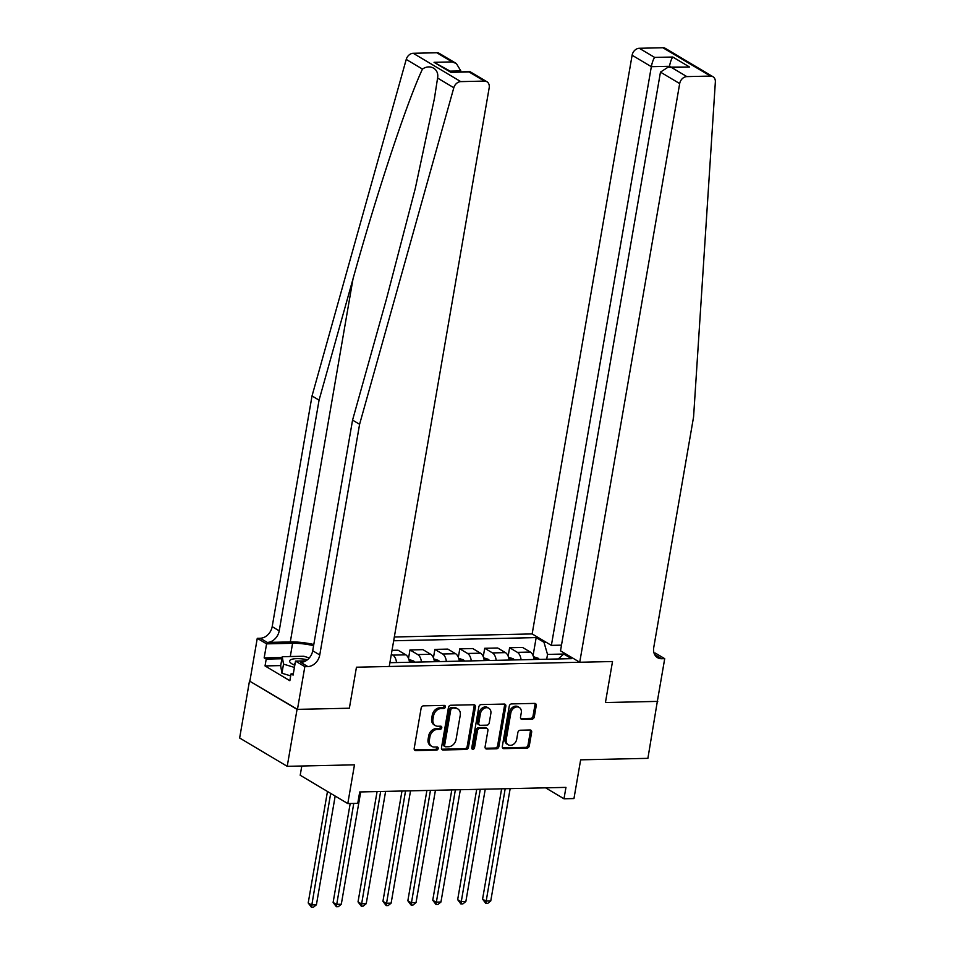 <?xml version="1.0" encoding="UTF-8"?>
<svg xmlns="http://www.w3.org/2000/svg" width="955" height="955" viewBox="0 0 955 955"><rect width="100%" height="100%" fill="white"/><g stroke="black" fill="none" stroke-linecap="round" stroke-linejoin="round"><path stroke-width="1.43" d="M445.364 706.927A1.647 1.289 120.8 0 0 444.266 705.399L423.483 705.852A2.364 1.85 120.8 0 0 421.143 708.133L414.195 748.386A2.364 1.85 120.8 0 0 415.759 750.582L436.542 750.117A1.647 1.289 120.8 0 0 437.08 746.989L434.394 747.049A7.556 5.909 120.8 0 1 431.767 746.38A7.556 5.909 120.8 0 1 429.368 740.029L429.953 736.675A7.556 5.909 120.8 0 1 437.45 729.381L440.136 729.322A1.647 1.289 120.8 0 0 440.673 726.194L437.987 726.254A7.556 5.909 120.8 0 1 435.361 725.585A7.556 5.909 120.8 0 1 432.961 719.234L433.546 715.88A7.556 5.909 120.8 0 1 441.043 708.586L443.729 708.526A1.647 1.289 120.8 0 0 445.364 706.927M435.361 725.585L434.071 724.821A7.556 5.909 120.8 0 1 431.684 718.47L432.257 715.116A7.556 5.909 120.8 0 1 439.754 707.822L442.44 707.762A1.647 1.289 120.8 0 0 444.039 705.399M414.398 749.818A2.364 1.85 120.8 0 0 414.482 749.818L435.253 749.353A1.647 1.289 120.8 0 0 436.853 747.001M431.767 746.38L430.478 745.616A7.556 5.909 120.8 0 1 428.091 739.265L428.664 735.911A7.556 5.909 120.8 0 1 436.16 728.617L438.846 728.558A1.647 1.289 120.8 0 0 440.446 726.194M531.959 719.163A2.364 1.85 120.8 0 0 534.311 716.883L536.256 705.59A2.364 1.85 120.8 0 0 534.681 703.393L511.605 703.907A2.364 1.85 120.8 0 0 509.266 706.187L502.306 746.44A2.364 1.85 120.8 0 0 503.882 748.636L526.957 748.123A2.364 1.85 120.8 0 0 529.297 745.843L531.66 732.199A2.364 1.85 120.8 0 0 530.085 730.002L520.212 730.229A2.364 1.85 120.8 0 0 517.873 732.509L516.703 739.265A6.315 4.942 120.8 0 1 508.239 744.804A6.315 4.942 120.8 0 1 506.234 739.504L510.818 713.003A6.315 4.942 120.8 0 1 519.281 707.464A6.315 4.942 120.8 0 1 521.275 712.764L520.511 717.181A2.364 1.85 120.8 0 0 522.087 719.378L531.959 719.163L530.682 718.399A2.364 1.85 120.8 0 0 533.021 716.119L534.967 704.826A2.364 1.85 120.8 0 0 534.764 703.393M297.053 709.374L349.363 708.216L356.454 667.211L389.234 666.483L489.187 87.788A7.21 5.646 120.8 0 0 486.895 81.724A7.21 5.646 120.8 0 0 484.388 81.091L460.776 81.617A7.21 5.646 120.8 0 0 453.816 87.741L359.593 424.295L319.758 654.963A12.021 9.407 -59.2 0 1 307.82 666.578L304.836 666.65L297.459 709.362L249.482 681.046L297.053 709.374L287.216 766.328L354.472 764.836L347.787 803.573L357.743 803.346L359.713 791.958L565.957 787.386L563.987 798.786L573.955 798.559L580.652 759.834L647.896 758.342L657.374 701.173M654.056 653.148L655.393 653.125L664.716 658.675L657.338 701.388L605.434 702.546L657.744 701.388M297.459 709.362L349.363 708.216L356.454 667.211L612.513 661.529L605.434 702.546L612.513 661.529L579.733 662.257L679.685 83.574L660.466 72.126L560.513 650.809L579.733 662.257M475.423 706.939A2.364 1.85 120.8 0 0 473.859 704.742L450.772 705.256A2.364 1.85 120.8 0 0 448.432 707.536L441.473 747.789A2.364 1.85 120.8 0 0 443.048 749.973L466.124 749.472A2.364 1.85 120.8 0 0 468.475 747.192L475.423 706.939L474.134 706.163A2.364 1.85 120.8 0 0 473.931 704.742M481.189 704.575L504.276 704.062A2.364 1.85 120.8 0 1 505.84 706.258L498.892 746.512A2.364 1.85 120.8 0 1 496.54 748.792L486.668 749.007A2.364 1.85 120.8 0 1 485.092 746.822L487.921 730.491A2.364 1.85 120.8 0 0 486.346 728.307L479.792 728.45A2.364 1.85 120.8 0 0 477.452 730.73L474.516 747.717A1.647 1.289 120.8 0 1 471.782 747.777L478.849 706.855A2.364 1.85 120.8 0 1 481.189 704.575M287.216 766.328L239.645 738L249.482 681.046M561.492 645.15L551.381 645.377L532.162 633.929L394.32 636.985M393.675 640.769L536.173 637.606L543.956 642.249L546.045 642.202M565.849 653.984L563.76 654.032L571.532 658.663L389.879 662.698M301.804 766.005L300.204 775.245L347.787 803.573M545.627 787.839L563.987 798.786M558.281 658.962L563.76 654.032L547.525 654.414L546.69 659.225M409.492 662.257A9.622 5.372 88.7 0 0 405.803 654.832L398.02 650.2L392.016 650.331M408.525 658.377L409.982 649.937L417.753 654.569A9.622 5.372 88.7 0 1 421.453 661.994M434.406 661.708A9.622 5.372 88.7 0 0 430.705 654.282L422.934 649.651L409.982 649.937M433.427 657.816L434.883 649.388L442.666 654.02A9.622 5.372 88.7 0 1 446.355 661.445M459.307 661.158A9.622 5.372 88.7 0 0 455.619 653.733L447.835 649.102L434.883 649.388M458.34 657.267L459.797 648.839L467.58 653.471A9.622 5.372 88.7 0 1 471.269 660.884M484.221 660.597A9.622 5.372 88.7 0 0 480.532 653.184L472.749 648.552L459.797 648.839M483.254 656.718L484.71 648.278L492.482 652.922A9.622 5.372 88.7 0 1 496.182 660.335M509.134 660.048A9.622 5.372 88.7 0 0 505.434 652.623L497.662 647.991L484.71 648.278M508.156 656.169L509.612 647.729L517.395 652.361A9.622 5.372 88.7 0 1 521.084 659.786M534.036 659.499A9.622 5.372 88.7 0 0 530.347 652.074L522.564 647.442L509.612 647.729M533.069 655.619L536.173 637.606M391.347 654.223L392.851 655.118A9.622 5.372 88.7 0 1 396.54 662.543M547.525 654.414L543.956 642.249M441.688 749.209A2.364 1.85 120.8 0 0 441.759 749.209L464.846 748.696A2.364 1.85 120.8 0 0 467.186 746.416L474.134 706.163M452.384 708.335A1.647 1.289 120.8 0 0 450.748 709.935L444.636 745.27A1.647 1.289 120.8 0 0 445.746 746.798L448.575 746.738A7.556 5.909 120.8 0 0 456.072 739.445L460.238 715.295A7.556 5.909 120.8 0 0 457.851 708.944A7.556 5.909 120.8 0 0 455.225 708.276L451.094 707.571A1.647 1.289 120.8 0 0 449.459 709.171L450.748 709.935M445.161 746.655L443.884 745.891A1.647 1.289 120.8 0 1 443.359 744.494L449.459 709.171M457.851 708.944L456.562 708.18A7.556 5.909 120.8 0 0 453.935 707.512L455.225 708.276M451.094 707.571L453.935 707.512M485.307 748.242A2.364 1.85 120.8 0 0 485.379 748.242L495.263 748.028A2.364 1.85 120.8 0 0 497.603 745.748L504.55 705.494A2.364 1.85 120.8 0 0 504.347 704.062M487.169 728.51L485.88 727.746A2.364 1.85 120.8 0 0 485.056 727.531L478.515 727.686A2.364 1.85 120.8 0 0 476.163 729.954L473.226 746.953L474.516 747.717M471.818 748.529A1.647 1.289 120.8 0 0 473.226 746.953M490.846 713.552A6.315 4.942 120.8 0 0 488.841 708.252A6.315 4.942 120.8 0 0 480.377 713.791L478.765 723.126A2.364 1.85 120.8 0 0 480.341 725.311L486.883 725.167A2.364 1.85 120.8 0 0 489.235 722.887L490.846 713.552M488.841 708.252L487.551 707.476A6.315 4.942 120.8 0 0 479.088 713.015L480.377 713.791M479.517 725.108L478.228 724.344A2.364 1.85 120.8 0 1 477.476 722.362L479.088 713.015M520.726 718.614A2.364 1.85 120.8 0 0 520.797 718.614L530.682 718.399M519.281 707.464L517.992 706.7A6.315 4.942 120.8 0 0 509.528 712.239L510.818 713.003M508.239 744.804L506.95 744.041A6.315 4.942 120.8 0 1 504.956 738.74L509.528 712.239M502.521 747.861A2.364 1.85 120.8 0 0 502.593 747.861L525.68 747.359A2.364 1.85 120.8 0 0 528.019 745.079L530.371 731.435A2.364 1.85 120.8 0 0 530.168 730.002M327.47 791.468L308.202 902.976L311.425 904.898L316.403 904.791L335.181 796.064M330.681 793.39L311.437 907.25L308.202 902.976M316.403 904.791L313.431 907.202L311.437 907.25M313.801 644.494A31.312 8.571 9.8 0 0 290.308 641.927L267.293 642.44L260.249 638.25L257.265 638.31L249.888 681.034M359.593 424.295L352.562 420.105L386.512 298.82L415.318 188.326L434.441 98.389L437.581 78.071C439.336 69.07 430.228 63.639 422.468 69.082C407.057 101.743 376.688 193.483 353.016 278.872L319.065 400.157L279.218 630.825A12.021 9.407 -59.2 0 1 267.293 642.44M460.692 71.721L460.835 70.909L450.306 71.136M319.065 400.157L312.022 395.955L272.187 626.635A12.021 9.407 -59.2 0 1 260.249 638.25M307.82 666.578L300.777 662.388A12.021 9.407 -59.2 0 0 312.715 650.773L352.562 420.105M484.388 81.091L469.024 71.935L450.891 72.341L434.048 62.314L452.181 61.908L436.817 52.764L413.205 53.277L460.776 81.617M422.468 69.082L406.233 59.413L312.022 395.955M304.836 666.65L295.513 661.099L293.09 675.101L291.036 673.884L293.316 673.836M280.71 665.587L265.036 665.933L289.854 680.712L291.036 673.884M265.036 665.933L266.218 659.105L264.165 657.876L266.588 643.861L257.265 638.31M313.598 645.664A27.038 7.401 9.8 0 0 292.588 643.288L266.588 643.861M295.513 661.099L305.839 660.872M406.233 59.413A7.21 5.646 -59.2 0 1 413.205 53.277M436.817 52.764A7.21 5.646 -59.2 0 1 439.324 53.396L456.383 63.555L460.835 70.909M264.165 657.876L282.119 657.482M281.892 658.759L266.218 659.105M469.024 71.935L469.836 71.565L486.895 81.724M450.891 72.341L469.657 71.518M434.048 62.314L451.62 71.923M452.181 61.908L456.383 63.555M532.162 633.929L632.115 55.235A7.21 5.646 -59.2 0 1 639.277 48.275L662.889 47.75A7.21 5.646 -59.2 0 1 665.396 48.395L712.967 76.722A7.21 5.646 120.8 0 1 715.355 81.951L693.581 416.893L653.733 647.574A12.021 9.407 120.8 0 0 657.553 657.673A12.021 9.407 120.8 0 0 661.731 658.735L664.716 658.675M639.277 48.275L654.641 57.419L672.774 57.025L689.617 67.053L671.484 67.459L686.848 76.603L710.46 76.078L662.889 47.75M551.381 645.377L651.334 66.683L632.115 55.235M712.967 76.722A7.21 5.646 120.8 0 0 710.46 76.078M686.848 76.603A7.21 5.646 120.8 0 0 679.685 83.574M654.641 654.545A12.021 9.407 120.8 0 0 654.688 654.545L661.731 658.735M669.336 67.101L669.479 66.289L651.334 66.683C652.181 62.409 653.292 59.329 654.641 57.419M672.774 57.025C671.425 58.924 670.315 62.015 669.479 66.289L670.78 67.065M689.617 67.053L668.166 67.125L660.466 72.126M671.484 67.459L668.166 67.125M350.199 803.513L333.116 902.427L336.327 904.349L341.305 904.23L360.704 791.934M353.756 803.442L336.351 906.701L333.116 902.427M341.305 904.23L338.345 906.653L336.351 906.701M408.919 659.475L413.539 660.967A6.375 3.557 88.7 0 1 414.685 662.137M377.082 791.576L358.03 901.878L361.241 903.788L366.219 903.681L385.617 791.385M410.901 662.233A6.375 3.557 -91.3 0 0 410.662 661.899L409.349 661.254M380.639 791.492L361.253 906.152L358.03 901.878M366.219 903.681L363.246 906.104L361.253 906.152M433.821 658.926L438.44 660.418A6.375 3.557 88.7 0 1 439.587 661.588M401.983 791.027L382.931 901.329L386.142 903.239L391.132 903.132L410.531 790.836M435.802 661.672A6.375 3.557 -91.3 0 0 435.576 661.349L434.25 660.705M405.541 790.943L386.166 905.591L382.931 901.329M391.132 903.132L388.16 905.555L386.166 905.591M458.782 658.377L463.354 659.857A6.375 3.557 88.7 0 1 464.5 661.039M426.897 790.477L407.845 900.78L411.056 902.69L416.034 902.582L435.432 790.286M460.716 661.123A6.375 3.557 -91.3 0 0 460.477 660.8L459.164 660.156M430.454 790.394L411.08 905.042L407.845 900.78M416.034 902.582L413.073 904.994L411.08 905.042M307.45 659.738A15.626 4.274 9.8 0 0 291.311 659.475A15.626 4.274 9.8 0 0 291.275 663.403A15.626 4.274 9.8 0 0 294.797 665.253M295.095 663.51A10.696 2.925 9.8 0 0 294.021 664.513A10.696 2.925 9.8 0 0 294.056 664.931M290.69 675.889L281.94 673.227L280.675 665.826L282.25 656.718L303.762 656.24L309.313 657.923M294.415 667.426L283.516 664.119L282.25 656.718M281.94 673.227L283.516 664.119M483.648 657.816L488.256 659.308A6.375 3.557 88.7 0 1 489.414 660.49M451.799 789.916L432.746 900.219L435.969 902.141L440.947 902.021L460.346 789.725M485.618 660.574A6.375 3.557 -91.3 0 0 485.391 660.251L484.078 659.595M455.368 789.845L435.981 904.492L432.746 900.219M440.947 902.021L437.975 904.445L435.981 904.492M508.549 657.267L513.169 658.759A6.375 3.557 88.7 0 1 514.315 659.941M476.712 789.367L457.66 899.67L460.871 901.58L465.861 901.472L485.247 789.176M510.531 660.024A6.375 3.557 -91.3 0 0 510.304 659.69L508.979 659.046M480.27 789.296L460.895 903.943L457.66 899.67M465.861 901.472L462.889 903.896L460.895 903.943M533.511 656.718L538.083 658.21A6.375 3.557 88.7 0 1 539.229 659.38M501.626 788.818L482.573 899.121L485.785 901.031L490.763 900.923L510.161 788.627M535.445 659.463A6.375 3.557 -91.3 0 0 535.206 659.141L533.893 658.496M505.183 788.735L485.797 903.382L482.573 899.121M490.763 900.923L487.79 903.346L485.797 903.382M405.803 654.832L392.851 655.118M430.705 654.282L417.753 654.569M455.619 653.733L442.666 654.02M480.532 653.184L467.58 653.471M505.434 652.623L492.482 652.922M530.347 652.074L517.395 652.361M439.754 707.822L441.043 708.586M432.257 715.116L433.546 715.88M431.684 718.47L432.961 719.234M438.846 728.558L440.136 729.322M436.16 728.617L437.45 729.381M428.664 735.911L429.953 736.675M428.091 739.265L429.368 740.029M435.253 749.353L436.542 750.117M414.482 749.818L415.759 750.582M442.44 707.762L443.729 708.526M467.186 746.416L468.475 747.192M464.846 748.696L466.124 749.472M441.759 749.209L443.048 749.973M443.359 744.494L444.636 745.27M504.55 705.494L505.84 706.258M497.603 745.748L498.892 746.512M495.263 748.028L496.54 748.792M485.379 748.242L486.668 749.007M485.056 727.531L486.346 728.307M478.515 727.686L479.792 728.45M476.163 729.954L477.452 730.73M477.476 722.362L478.765 723.126M520.797 718.614L522.087 719.378M504.956 738.74L506.234 739.504M530.371 731.435L531.66 732.199M528.019 745.079L529.297 745.843M525.68 747.359L526.957 748.123M502.593 747.861L503.882 748.636M534.967 704.826L536.256 705.59M533.021 716.119L534.311 716.883M353.016 278.872L290.308 641.927M279.218 630.825L272.187 626.635M312.715 650.773L319.758 654.963M453.816 87.741L437.581 78.071M290.296 656.539L292.588 643.288M413.42 660.932L409.301 661.015M438.333 660.371L434.215 660.466M463.235 659.821L459.116 659.917M488.148 659.272L484.03 659.356M513.05 658.723L508.943 658.807M537.963 658.162L533.845 658.258"/></g></svg>
